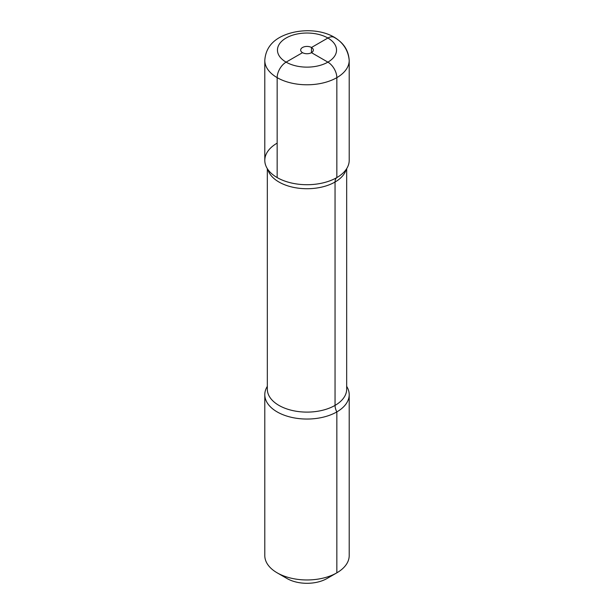 <?xml version="1.0" encoding="UTF-8"?>
<svg xmlns="http://www.w3.org/2000/svg" width="614" height="614" viewBox="0 0 614 614"><rect width="100%" height="100%" fill="white"/><g stroke="black" fill="none" stroke-linecap="round" stroke-linejoin="round"><path stroke-width="0.92" d="M326.993 578.518A28.275 16.325 180 0 1 287.007 578.518A28.275 16.325 180 0 0 326.993 578.518L336.84 572.831A42.205 24.368 0 0 0 349.205 555.601L349.205 394.679A42.205 24.368 0 0 0 346.672 386.359A42.205 24.368 0 0 1 349.205 394.679A42.205 24.368 0 0 1 336.84 411.91A42.205 24.368 0 0 0 349.205 394.679L349.205 555.601A42.205 24.368 0 0 1 336.84 572.831A42.205 24.368 180 0 1 277.16 572.831A42.205 24.368 180 0 1 264.795 555.601L264.795 394.679A42.205 24.368 0 0 0 290.852 417.19A42.205 24.368 0 0 0 336.84 411.91A10.131 5.848 60 0 1 335.052 405.401L335.052 182.02A10.131 5.848 60 0 1 336.84 177.576A42.205 24.368 180 0 1 274.005 175.543A42.205 24.368 180 0 1 277.16 143.123A42.205 24.368 180 0 0 274.005 175.543A42.205 24.368 180 0 0 336.84 177.576A42.205 24.368 0 0 0 339.995 175.543A42.205 24.368 0 0 1 336.84 177.576A42.205 24.368 180 0 1 290.852 182.865A42.205 24.368 180 0 1 264.795 160.354L264.795 60.418C265.471 50.279 270.467 42.604 279.777 37.393C303.101 24.568 346.342 29.265 349.205 60.418A42.205 24.368 180 0 1 336.84 77.648A12.664 7.307 -120 0 0 327.891 62.137L311.475 52.666L311.475 47.493A6.332 3.653 180 0 1 313.332 50.079A6.332 3.653 180 0 1 309.425 53.456A6.332 3.653 180 0 1 302.525 52.666A6.332 3.653 180 0 1 300.668 50.079A6.332 3.653 180 0 1 304.575 46.702A6.332 3.653 180 0 1 311.475 47.493L327.891 38.022A12.664 7.307 -60 0 1 334.223 37.393C343.556 42.642 348.552 50.317 349.205 60.418A42.205 24.368 180 0 1 323.148 82.928A42.205 24.368 180 0 1 277.16 77.648A12.664 7.307 -60 0 1 286.109 62.137L302.525 52.666A6.332 3.653 180 0 0 309.425 53.456A6.332 3.653 180 0 0 313.332 50.079A6.332 3.653 180 0 0 311.475 47.493L327.891 38.022A12.664 7.307 -60 0 1 334.231 37.4M267.328 386.359A42.205 24.368 0 0 0 264.795 394.679A42.205 24.368 0 0 0 290.852 417.19A42.205 24.368 0 0 0 336.84 411.91L336.84 572.831A42.205 24.368 180 0 1 277.16 572.831A42.205 24.368 180 0 1 264.795 555.601L264.795 394.679A42.205 24.368 0 0 1 267.328 386.359M336.84 177.576L336.84 77.648L336.84 177.576A42.205 24.368 0 0 0 349.205 160.354A42.205 24.368 180 0 1 323.148 182.865A42.205 24.368 180 0 1 277.16 177.576L277.16 77.648M311.475 47.493L311.475 52.666L327.891 62.137A12.664 7.307 60 0 1 336.84 77.648A42.205 24.368 180 0 1 290.852 82.928A42.205 24.368 180 0 1 264.795 60.418M335.052 182.02A39.672 22.902 180 0 1 294.743 187.608A39.672 22.902 180 0 1 267.819 169.403A39.672 22.902 180 0 0 294.743 187.608A39.672 22.902 180 0 0 335.052 182.02A39.672 22.902 0 0 0 346.181 169.403A39.672 22.902 0 0 1 335.052 182.02M335.052 405.401A39.672 22.902 0 0 0 346.672 389.207L346.672 168.666L346.672 389.207A39.672 22.902 0 0 1 335.052 405.401A39.672 22.902 180 0 1 291.819 410.367A39.672 22.902 180 0 1 267.328 389.207L267.328 168.666L267.328 389.207A39.672 22.902 180 0 0 291.819 410.367A39.672 22.902 180 0 0 335.052 405.401M286.109 38.022A29.541 17.054 180 0 1 327.891 38.022A29.541 17.054 180 0 1 327.891 62.137A29.541 17.054 180 0 1 286.109 62.137A29.541 17.054 180 0 1 286.109 38.022M286.109 62.137A29.541 17.054 0 0 0 327.891 62.137A29.541 17.054 0 0 0 327.891 38.022M287.007 578.518L277.16 572.831L287.007 578.518M349.205 160.354L349.205 60.418L349.205 160.354"/></g></svg>
